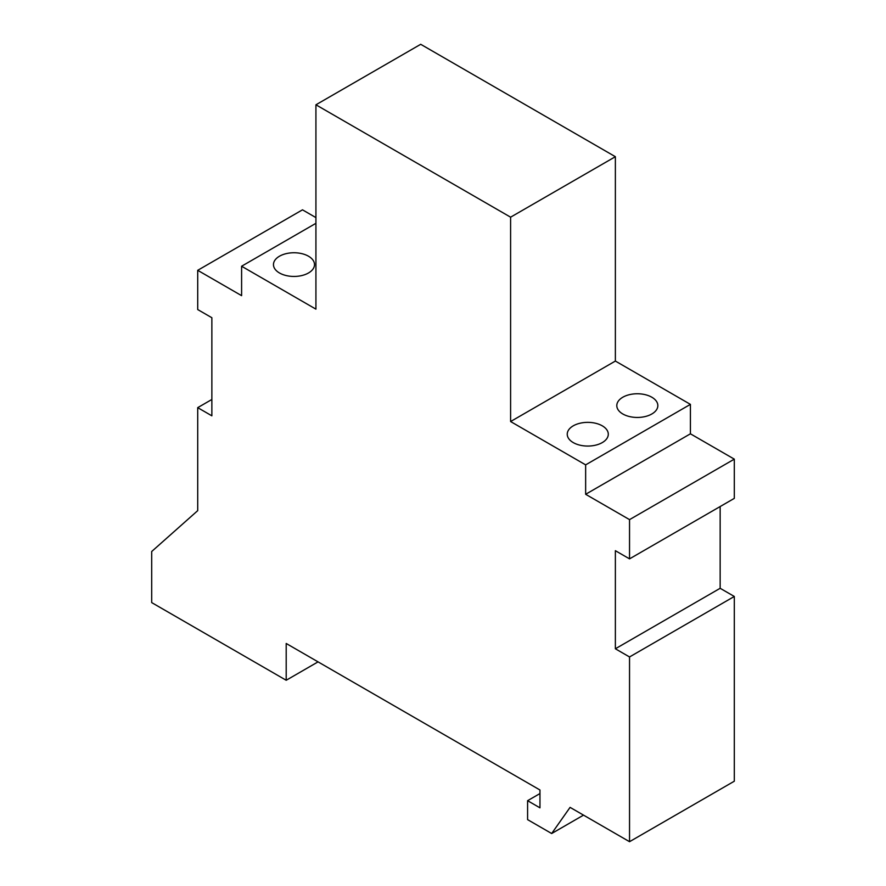 <?xml version="1.0" encoding="UTF-8"?>
<svg xmlns="http://www.w3.org/2000/svg" width="886" height="886" viewBox="0 0 886 886"><rect width="100%" height="100%" fill="white"/><g stroke="black" fill="none" stroke-linecap="round" stroke-linejoin="round"><path stroke-width="1.33" d="M573.253 442.59A20.522 11.85 180 0 1 567.239 434.206A20.522 11.85 180 0 1 579.909 423.264A20.522 11.85 180 0 1 602.281 425.834A20.522 11.85 180 0 1 608.294 434.206A20.522 11.85 180 0 1 595.625 445.16A20.522 11.85 180 0 1 573.253 442.59M622.814 413.983A20.522 11.85 180 0 1 616.8 405.6A20.522 11.85 180 0 1 629.47 394.658A20.522 11.85 180 0 1 651.83 397.227A20.522 11.85 180 0 1 657.844 405.6A20.522 11.85 180 0 1 645.174 416.553A20.522 11.85 180 0 1 622.814 413.983M279.478 272.977A20.522 11.85 180 0 1 273.464 264.593A20.522 11.85 180 0 1 286.134 253.651A20.522 11.85 180 0 1 308.494 256.22A20.522 11.85 180 0 1 314.508 264.593A20.522 11.85 180 0 1 301.838 275.546A20.522 11.85 180 0 1 279.478 272.977M315.925 223.316L241.601 266.232L241.601 295.658L197.711 270.319L302.48 209.827L315.925 217.602M585.646 494.288L690.415 433.808L734.306 459.147L629.536 519.628L585.646 494.288L585.646 464.862L510.602 421.537L510.602 217.181L315.925 104.792L315.925 309.148L241.601 266.232M585.646 464.862L690.415 404.37L690.415 433.808M510.602 421.537L615.371 361.056L690.415 404.37M720.152 588.293L734.306 596.466L629.536 656.958L615.371 648.785L720.152 588.293L720.152 506.559M615.371 648.785L615.371 550.693L629.536 558.867L734.306 498.375L734.306 459.147M197.711 270.319L197.711 309.557L211.865 317.731L211.865 415.822L197.711 407.649L211.865 399.475M629.536 656.958L629.536 841.7L734.306 781.208L734.306 596.466M315.925 104.792L420.706 44.3L615.371 156.7L510.602 217.181M615.371 361.056L615.371 156.7M318.052 661.864L286.2 680.26L151.694 602.602L151.694 551.513L197.711 510.646L197.711 407.649M286.2 680.26L286.2 643.48L539.962 789.991L539.962 807.833L527.591 800.689L527.591 819.628L551.668 833.527L570.075 807.367L629.536 841.7M629.536 519.628L629.536 558.867M527.591 800.689L539.962 793.557M583.52 815.131L551.668 833.527"/></g></svg>
